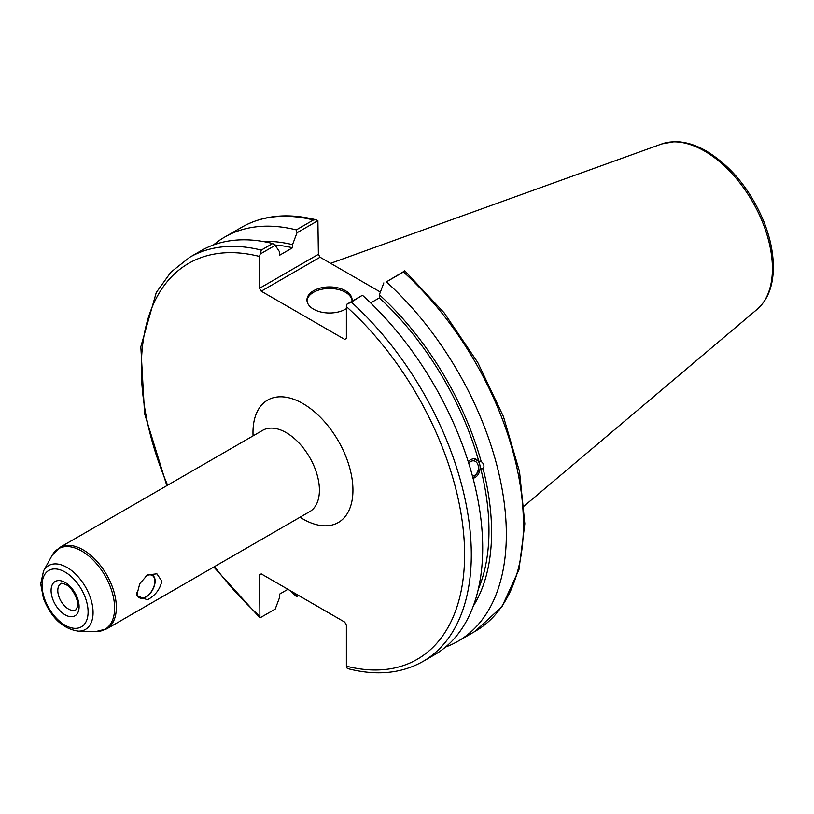 <?xml version="1.0" encoding="UTF-8"?>
<svg xmlns="http://www.w3.org/2000/svg" width="814" height="814" viewBox="0 0 814 814"><rect width="100%" height="100%" fill="white"/><g stroke="black" fill="none" stroke-linecap="round" stroke-linejoin="round"><path stroke-width="1.22" d="M145.167 576.556A12.709 7.336 -60 0 1 152.269 575.457A12.709 7.336 -60 0 1 154.894 581.277A12.709 7.336 -60 0 1 149.349 594.057A12.709 7.336 -60 0 1 139.56 597.466A12.709 7.336 -60 0 1 136.956 592.45M136.823 593.477A13.034 7.53 120 0 0 146.683 596.621A13.034 7.53 120 0 0 155.128 581.135A13.034 7.53 120 0 0 146.673 575.417M161.833 581.135C160.073 589.305 155.291 595.522 147.466 599.806L136.691 595.655L139.743 583.74L147.466 574.918L156.909 573.829L161.833 581.135M213.807 567.022L259.92 617.795L259.544 574.857L261.223 573.89L344.698 622.089L346.377 624.989L346.377 666.167L346.866 667.968L348.84 668.884C376.974 675.925 401.689 673.443 422.985 661.446A233.333 134.717 -120 0 0 351.343 302.096L346.866 304.233L346.377 306.593L346.377 338.421L344.698 339.387L261.223 291.188L320.065 257.224L318.386 254.314L259.544 288.288L261.223 291.188M259.544 288.288L259.544 256.461L261.284 250.091A233.333 134.717 -120 0 0 189.652 257.305L170.899 272.161L156.278 292.501L140.832 346.713L144.577 413.593L166.839 485.673M261.223 573.89L259.544 574.857M287.912 589.305L279.69 594.057L279.69 597.191L275.224 609.065L260.032 617.836M260.032 254.1L275.224 245.329L272.67 243.518A233.333 134.717 -120 0 0 201.038 250.732L189.652 257.305M275.224 245.329L279.69 252.035L279.69 255.179L292.531 247.761L292.531 244.627L296.998 232.753L317.898 220.686L318.386 254.314M468.762 463.4A7.682 5.688 -81.1 0 1 473.88 460.866A7.682 5.688 -81.1 0 1 478.123 465.323A7.682 5.688 -81.1 0 1 472.466 476.098M468.254 461.782L470.767 459.503L473.667 458.638L478.734 461.141L481.186 461.528C483.984 463.746 484.645 466.219 483.16 468.945L480.708 468.559L473.076 478.408M473.036 478.266A9.961 7.367 98.9 0 0 480.097 468.528A9.961 7.367 98.9 0 0 474.511 458.679M473.229 606.186A220.106 127.076 -120 0 0 483.16 468.945M445.594 647.008A233.333 134.717 -120 0 0 458.017 641.218A233.333 134.717 -120 0 0 386.375 281.868L403.479 271.998A233.333 134.717 60 0 1 475.111 631.349L458.017 641.218M475.111 631.349L502.075 606.471L518.945 569.729L524.827 523.778L519.525 471.632L503.469 416.666L477.777 362.525L444.149 312.82L404.843 270.858L386.375 281.868M383.832 282.885L379.365 294.76L379.365 297.893L370.645 302.93M481.186 461.528A220.106 127.076 -120 0 0 379.365 294.76M478.256 589.387A216.412 124.949 -120 0 0 480.708 468.559M298.677 595.522L296.998 596.489L294.892 593.335M315.924 219.76C287.79 212.729 263.075 215.211 241.789 227.208A233.333 134.717 60 0 1 313.421 219.994L315.924 219.76L317.898 220.686M313.421 219.994L296.316 229.874L296.998 232.753M296.316 229.874A233.333 134.717 -120 0 0 224.684 237.078A233.333 134.717 -120 0 0 213.461 244.943M289.865 590.425A233.333 134.717 -120 0 0 296.316 596.438L296.998 596.489M404.731 270.818L403.479 271.998M320.065 257.224L380.382 292.043M351.343 302.096L362.057 295.462L346.866 304.233M272.67 243.518L261.284 250.091M422.985 661.446L434.371 654.873A233.333 134.717 -120 0 0 362.739 295.513M352.065 300.732A22.578 13.034 0 0 0 345.492 292.287A22.578 13.034 0 0 0 321.51 289.316A22.578 13.034 0 0 0 306.99 300.732M346.377 308.628A22.578 13.034 180 0 1 321.489 312.138A22.578 13.034 180 0 1 306.949 299.959A22.578 13.034 180 0 1 320.889 287.912A22.578 13.034 180 0 1 345.492 290.74A22.578 13.034 180 0 1 352.106 299.959A22.578 13.034 180 0 1 351.994 301.272M478.734 461.141A216.412 124.949 -120 0 0 379.365 297.893M292.531 244.627A220.106 127.076 -120 0 0 262.637 241.412M292.531 247.761A216.412 124.949 -120 0 0 274.735 244.983M75.977 609.747A15.049 8.689 60 0 1 64.377 605.708A15.049 8.689 60 0 1 57.804 590.567A15.049 8.689 60 0 1 60.918 583.669C60.714 582.926 62.434 583.251 66.076 584.656C74.42 589.092 79.324 604.11 77.595 606.461L75.977 609.747M65.1 582.478A19.79 11.427 -120 0 0 52.971 599.725A19.79 11.427 -120 0 0 77.218 613.725A19.79 11.427 -120 0 0 65.1 582.478M65.1 572.079A32.54 18.783 60 0 1 85.022 623.432A32.54 18.783 60 0 1 45.167 600.427A32.54 18.783 60 0 1 65.1 572.079M67.033 567.45A36.834 21.266 -120 0 0 43.569 570.919L40.7 583.852L43.437 598.402C51.241 617.918 62.882 628.835 78.348 631.145A36.834 21.266 -120 0 0 92.42 605.484A36.834 21.266 -120 0 0 67.033 567.45M81.715 551.058A46.52 26.862 60 0 1 113.787 599.094A46.52 26.862 60 0 1 96.011 631.511L106.624 628.907A46.968 27.116 -120 0 0 113.818 591.269A46.968 27.116 -120 0 0 83.14 549.877A46.968 27.116 -120 0 0 59.656 547.547L52.086 555.433A46.52 26.862 60 0 1 81.715 551.058M59.656 547.547L262.719 430.311A46.968 27.116 60 0 1 309.686 457.427A46.968 27.116 60 0 1 309.686 511.66L106.624 628.907M300.04 517.236A70.676 40.802 -120 0 0 302.961 519.017A70.676 40.802 -120 0 0 352.93 489.031A70.676 40.802 -120 0 0 301.017 402.523A70.676 40.802 -120 0 0 253.073 435.877M346.377 306.593A228.592 131.98 60 0 1 464.601 554.629A228.592 131.98 60 0 1 346.377 666.167M259.544 616.035A228.592 131.98 60 0 1 214.591 566.564M167.623 485.215A228.592 131.98 60 0 1 259.544 256.461M704.588 151.109A95.93 55.383 60 0 1 765.832 231.125A95.93 55.383 60 0 1 757.244 309.218C767.276 300.335 772.628 287.352 773.3 270.268C773.778 254.762 770.553 238.36 763.624 221.042C750.294 189.621 731.247 166.31 706.471 151.109C695.471 144.76 684.828 141.616 674.552 141.687L661.823 143.946A95.93 55.383 60 0 1 704.588 151.109M78.348 631.145L96.011 631.511M43.569 570.919L52.086 555.433M241.789 227.208L224.684 237.078M661.823 143.946L330.616 263.319M757.244 309.218L524.226 505.993"/></g></svg>
